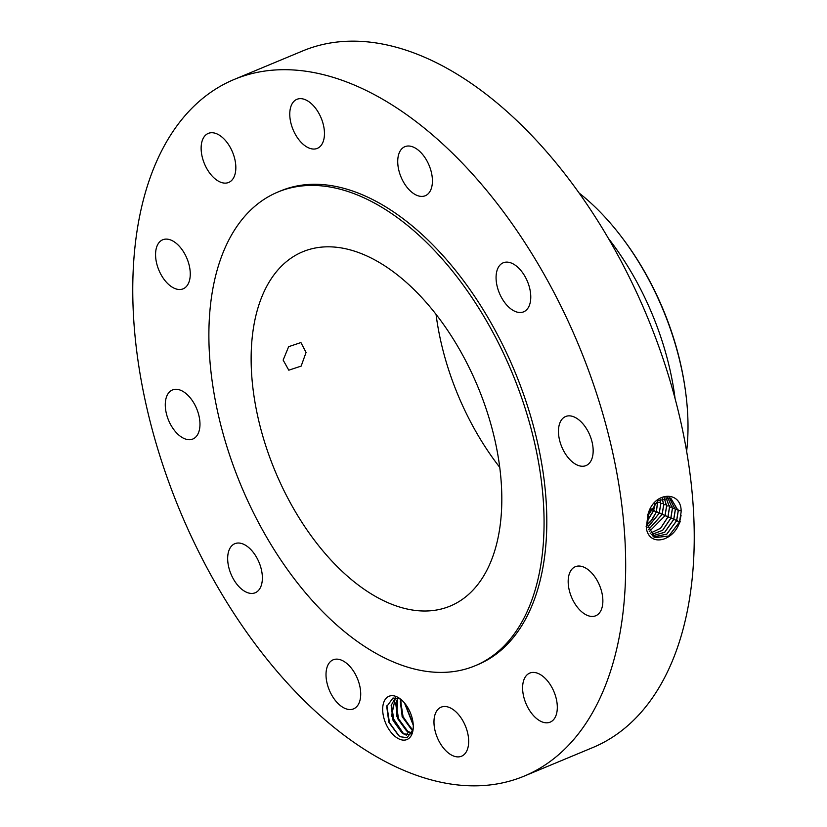 <?xml version="1.0" encoding="UTF-8"?>
<svg xmlns="http://www.w3.org/2000/svg" width="827" height="827" viewBox="0 0 827 827"><rect width="100%" height="100%" fill="white"/><g stroke="black" fill="none" stroke-linecap="round" stroke-linejoin="round"><path stroke-width="1.24" d="M524.225 776.098L592.794 747.556A377.298 215.868 -112.6 0 0 652.617 330.014A377.298 215.868 -112.6 0 0 302.775 50.902L234.206 79.444A377.298 215.868 -112.6 0 0 174.383 496.986A377.298 215.868 -112.6 0 0 524.225 776.098A377.298 215.868 -112.6 0 0 584.058 358.556A377.298 215.868 -112.6 0 0 234.206 79.444M681.107 512.016L681.107 511.975C682.099 490.463 653.681 490.783 647.892 514.818L646.332 528.112C649.185 547.391 673.55 541.406 679.742 522.064L681.107 512.016L679.494 521.982L668.805 536.01L654.963 537.633L668.847 536.051L679.556 522.002L681.066 515.428M389.465 696.086A23.435 13.408 -112.6 0 0 385.258 722.198A23.435 13.408 -112.6 0 0 406.491 739.72A23.435 13.408 -112.6 0 0 413.066 729.807A23.435 13.408 -112.6 0 0 400.165 698.815A23.435 13.408 -112.6 0 0 389.465 696.086M297.472 99.116A26.557 15.196 -112.6 0 0 296.914 99.323A26.557 15.196 -112.6 0 0 292.892 129.208A26.557 15.196 -112.6 0 0 316.772 148.581A26.557 15.196 -112.6 0 0 317.33 148.364A26.557 15.196 -112.6 0 0 321.341 118.488A26.557 15.196 -112.6 0 0 297.472 99.116M475.08 665.776A256.566 146.792 -112.6 0 0 515.769 381.847A256.566 146.792 -112.6 0 0 277.872 192.05A256.566 146.792 -112.6 0 0 237.184 475.98A256.566 146.792 -112.6 0 0 475.08 665.776L477.83 664.629A256.566 146.792 -112.6 0 0 518.508 380.709A256.566 146.792 -112.6 0 0 280.611 190.913A256.566 146.792 -112.6 0 0 279.247 191.492M234.051 176.906A26.557 15.196 -112.6 0 0 229.658 146.369A26.557 15.196 -112.6 0 0 208.27 133.405A26.557 15.196 -112.6 0 0 202.915 138.936A26.557 15.196 -112.6 0 0 207.308 169.473A26.557 15.196 -112.6 0 0 228.686 182.447A26.557 15.196 -112.6 0 0 234.051 176.906M190.231 272.455A26.557 15.196 -112.6 0 0 180.276 247.345A26.557 15.196 -112.6 0 0 162.702 239.789A26.557 15.196 -112.6 0 0 155.6 256.163A26.557 15.196 -112.6 0 0 165.555 281.263A26.557 15.196 -112.6 0 0 183.118 288.83A26.557 15.196 -112.6 0 0 190.231 272.455M197.043 409.613A26.557 15.196 -112.6 0 0 172.419 389.972A26.557 15.196 -112.6 0 0 168.201 419.361A26.557 15.196 -112.6 0 0 192.836 439.013A26.557 15.196 -112.6 0 0 197.043 409.613M252.68 551.64A26.557 15.196 -112.6 0 0 234.806 543.711A26.557 15.196 -112.6 0 0 237.349 584.813A26.557 15.196 -112.6 0 0 255.223 592.752A26.557 15.196 -112.6 0 0 252.68 551.64M342.213 660.484A26.557 15.196 -112.6 0 0 333.157 659.812A26.557 15.196 -112.6 0 0 327.047 683.133A26.557 15.196 -112.6 0 0 344.508 708.191A26.557 15.196 -112.6 0 0 353.574 708.863A26.557 15.196 -112.6 0 0 359.673 685.542A26.557 15.196 -112.6 0 0 342.213 660.484M441.67 706.961A26.557 15.196 -112.6 0 0 441.111 707.178A26.557 15.196 -112.6 0 0 437.09 737.053A26.557 15.196 -112.6 0 0 460.97 756.426A26.557 15.196 -112.6 0 0 461.528 756.219A26.557 15.196 -112.6 0 0 465.549 726.333A26.557 15.196 -112.6 0 0 441.67 706.961M524.39 678.636A26.557 15.196 -112.6 0 0 528.784 709.173A26.557 15.196 -112.6 0 0 550.162 722.136A26.557 15.196 -112.6 0 0 555.527 716.606A26.557 15.196 -112.6 0 0 551.133 686.069A26.557 15.196 -112.6 0 0 529.745 673.095A26.557 15.196 -112.6 0 0 524.39 678.636M568.211 583.087A26.557 15.196 -112.6 0 0 578.166 608.196A26.557 15.196 -112.6 0 0 595.729 615.764A26.557 15.196 -112.6 0 0 602.831 599.379A26.557 15.196 -112.6 0 0 592.876 574.279A26.557 15.196 -112.6 0 0 575.313 566.712A26.557 15.196 -112.6 0 0 568.211 583.087M561.388 445.929A26.557 15.196 -112.6 0 0 586.023 465.58A26.557 15.196 -112.6 0 0 590.23 436.18A26.557 15.196 -112.6 0 0 565.606 416.529A26.557 15.196 -112.6 0 0 561.388 445.929M505.762 303.902A26.557 15.196 -112.6 0 0 523.636 311.831A26.557 15.196 -112.6 0 0 521.082 270.729A26.557 15.196 -112.6 0 0 503.209 262.79A26.557 15.196 -112.6 0 0 505.762 303.902M416.219 195.058A26.557 15.196 -112.6 0 0 425.285 195.73A26.557 15.196 -112.6 0 0 431.384 172.409A26.557 15.196 -112.6 0 0 413.924 147.351A26.557 15.196 -112.6 0 0 404.868 146.689A26.557 15.196 -112.6 0 0 398.759 170.011A26.557 15.196 -112.6 0 0 416.219 195.058M653.661 536.868L666.8 534.18L676.662 520.752L678.264 510.817L670.728 498.05L658.044 500.676L648.606 514.683L647.438 524.845L654.994 537.643M401.333 699.756L399.431 698.712L392.97 698.009L386.726 706.589L388.855 722.322L398.624 735.596L400.63 736.795L407.142 737.663L413.138 729.269M412.291 732.402L409.334 734.614L403.741 733.983L391.543 715.893L395.389 697.709L391.161 705.441L393.083 720.524L401.994 732.856L403.679 733.869L409.768 734.448M480.652 393.714A191.885 109.784 -112.6 0 0 302.734 251.77A191.885 109.784 -112.6 0 0 272.3 464.112A191.885 109.784 -112.6 0 0 450.219 606.057A191.885 109.784 -112.6 0 0 480.652 393.714M675.09 398.645A200.124 114.498 -112.6 0 0 655.129 321.424A200.124 114.498 -112.6 0 0 608.352 238.331M676.589 520.721L678.192 510.786L670.687 498.04M436.046 314.363A191.885 109.784 -112.6 0 0 455.139 387.997A191.885 109.784 -112.6 0 0 499.735 467.348M288.644 346.689L283.144 360.086L288.788 370.186L301.152 366.103L306.062 352.436L300.914 342.554L288.644 346.689M579.096 193.022A200.124 114.498 67.4 0 1 621.356 236.687A200.124 114.498 67.4 0 1 665.931 316.927A200.124 114.498 -112.6 0 1 685.418 390.582L685.211 389.093A196.63 112.503 67.4 0 0 622.266 237.887L621.356 236.687M686.637 451.335A200.124 114.498 -112.6 0 0 685.418 390.582M653.63 536.847L666.758 534.139L676.589 520.731M669.208 497.596L675.287 509.597L673.695 519.47L664.701 532.216L652.389 535.875L664.743 532.268L673.757 519.501L675.359 509.628L669.25 497.606M397.797 698.102L395.73 703.539L397.653 718.622L406.564 730.954L411.836 732.96M406.16 735.534L408.311 732.081L396.753 716.378L397.735 698.081M408.311 732.081L411.794 733.011M651.262 534.728L662.685 530.293L670.862 518.25L672.444 508.44L667.668 497.389L672.382 508.409L670.79 518.219L662.644 530.252L651.231 534.697M400.837 699.446L400.309 701.637L402.222 716.72L411.133 729.052L412.973 730.138M412.952 730.21L402.139 716.802L400.764 699.404M648.802 514.053L651.107 508.791M665.952 497.409L669.477 507.23L667.896 516.968L660.587 528.215L650.177 533.291L660.639 528.257L667.968 516.999L669.539 507.251L665.993 497.409M413.262 725.227L404.475 702.95M413.252 725.083L404.568 703.064M647.458 520.524L653.433 510.714L654.953 503.478M647.427 520.814L653.599 510.776L655.118 503.292M664.153 497.709L666.562 506.041L665.001 515.717L649.236 531.637L665.063 515.748L666.634 506.062L664.195 497.699M657.785 500.873L656.369 511.996L650.508 521.682A20.282 14.276 113.7 0 0 652.265 519.49L656.297 511.965L657.723 500.924M652.255 519.49L647.407 524.39M650.487 521.703L647.417 524.473M648.451 529.714L662.169 514.497L663.73 504.873L662.251 498.299M648.43 529.662L662.096 514.466L663.657 504.852L662.21 498.319M647.799 527.306L659.202 513.216L660.752 503.664L660.091 499.332M647.81 527.368L659.264 513.247L660.814 503.684L660.142 499.301M386.881 705.782L389.455 722.633L399.038 735.885M391.409 704.284L393.931 720.482L402.976 733.487M395.978 702.381L398.5 718.58L407.546 731.585M400.547 700.479L403.069 716.678L412.115 729.683M405.023 703.622L413.2 724.307M647.438 524.845L646.145 526.499M648.606 514.683L647.531 514.714M678.264 510.817L681.024 510.455M676.662 520.752L680.342 521.868M675.359 509.628L678.078 509.267M673.757 519.501L677.437 520.617M672.444 508.44L675.173 508.078M670.862 518.25L674.543 519.366M650.849 509.566L654.25 510.6M669.539 507.251L672.268 506.889M667.968 516.999L671.648 518.105M653.599 510.776L657.155 511.851M666.634 506.062L669.353 505.7M665.063 515.748L668.743 516.854M656.369 511.985L660.049 513.102M663.73 504.873L666.448 504.511M662.169 514.487L665.849 515.603M657.91 502.496L660.639 502.144M660.814 503.684L663.543 503.333M659.264 513.236L662.944 514.353M280.611 190.913L277.872 192.05"/></g></svg>
